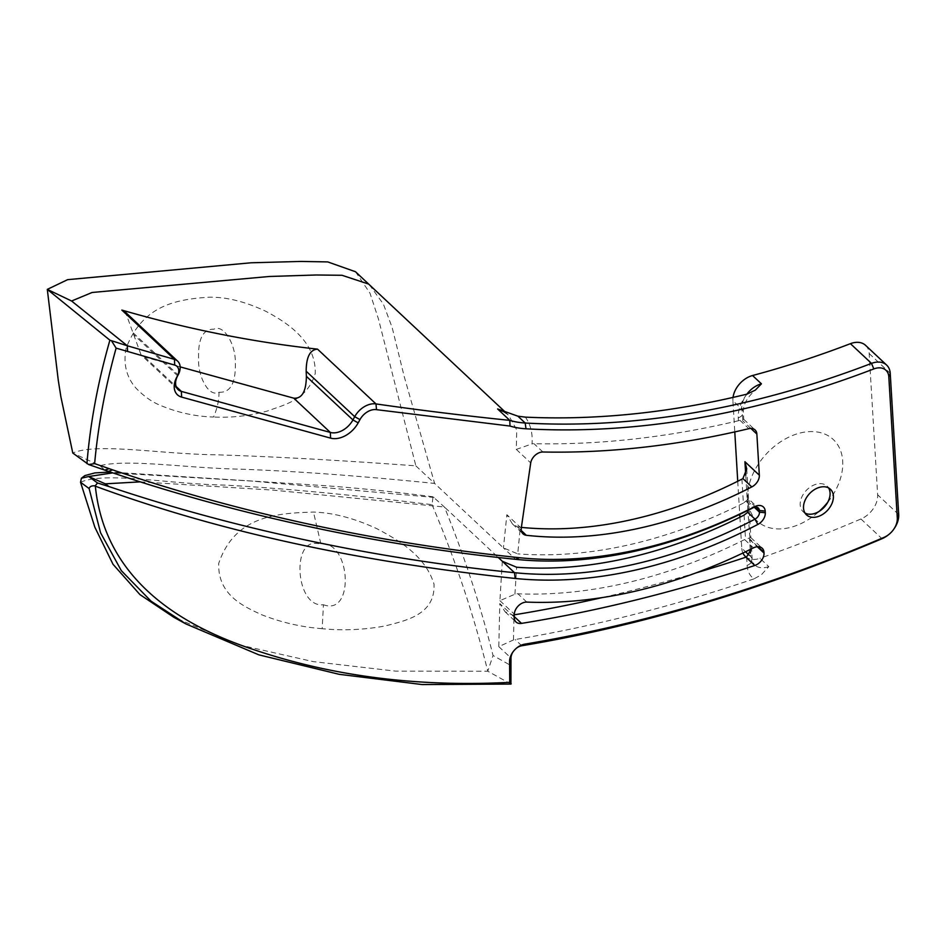 <?xml version="1.0" encoding="UTF-8"?>
<svg xmlns="http://www.w3.org/2000/svg" width="946" height="946" viewBox="0 0 946 946"><rect width="100%" height="100%" fill="white"/><g stroke="black" fill="none" stroke-linecap="round" stroke-linejoin="round"><path stroke-width="0.71" stroke-dasharray="4.73 3.55" d="M746.607 556.922L747.115 565.389A31.88 22.302 133.1 0 0 753.927 578.881L761.305 574.861L768.802 566.619L759.934 558.317A21.25 14.876 -46.9 0 1 745.33 556.425M827.785 502.184A55.79 39.034 133.1 0 0 830.801 498.14A55.79 39.034 133.1 0 0 821.152 432.83A55.79 39.034 133.1 0 0 755.275 469.263A55.79 39.034 133.1 0 0 769.216 527.667A55.79 39.034 133.1 0 0 815.346 514.624A55.79 39.034 133.1 0 0 819.189 511.348M805.011 513.063A17.536 12.263 -46.9 0 1 803.142 511.727A17.536 12.263 -46.9 0 1 804.206 492.925A17.536 12.263 -46.9 0 1 823.292 484.033A17.536 12.263 -46.9 0 1 827.111 486.138A17.536 12.263 -46.9 0 1 828.566 487.923M865.59 345.361A21.25 14.876 -46.9 0 1 869.173 353.544L877.652 494.793A21.25 14.876 -46.9 0 1 860.955 518.987A1593.975 1115.251 -46.9 0 1 759.934 558.317M741.936 479.137L743.367 503.118L748.345 499.228L747.174 499.05L745.744 475.211M747.009 394.127A31.88 22.302 133.1 0 0 738.258 417.896L738.424 420.734L743.757 419.374L743.32 412.066A10.631 6.326 -3.4 0 0 741.77 409.05L732.902 400.737L734.782 431.92M502.314 561.274L499.914 600.663L514.931 594.206A10.631 7.438 -46.9 0 1 517.923 593.792A499.204 349.275 -46.9 0 0 744.632 539.551A10.631 7.438 -46.9 0 1 745.531 539.137L750.864 537.647L749.019 506.914L747.683 512.306M737.738 481.254L739.725 514.399M739.902 517.226L741.759 548.231L745.543 551.778M80.54 482.259C105.172 471.262 169.038 484.115 224.096 485.062C282.31 488.219 351.628 494.758 432.05 504.691L433.008 496.792L444.407 507.009C464.072 555.136 480.284 604.636 493.043 655.507L510.982 665.582M140.327 481.857L273.11 490.123L444.407 507.009L498.235 557.442M369.342 284.699L383.402 304.115L392.188 327.623L404.179 376.39L434.616 483.418L503.438 547.9L517.722 553.871L520.335 527.289L517.178 526.697L512.401 523.883L506.867 514.707L503.438 547.9L515.617 559.323M510.923 684.064L487.781 671.211L395.641 671.14L313.055 661.585L239.232 644.853L173.875 617.3M432.05 504.691C454.92 558.542 473.508 614.049 487.781 671.211L493.043 655.507M322.172 628.7C301.301 627.068 281.092 622.397 261.557 614.699C244.636 606.764 217.663 595.519 218.715 563.402C234.774 516.031 276.185 513.193 313.469 512.07C333.335 512.72 354.514 518.29 376.993 528.767C397.852 539.847 425.274 555.373 434.001 584.108C435.574 615.491 403.895 620.883 385.613 625.874C364.234 629.847 343.079 630.781 322.172 628.7L323.437 604.731C296.89 608.101 291.545 544.423 314.155 543.311L320.836 543.725C350.848 540.958 354.916 616.496 323.437 604.731M434.19 497.43L252.014 481.088L112.799 472.87M355.495 271.739L369.992 293.189L378.447 318.968L415.862 465.846C338.668 460.182 271.62 456.492 214.742 454.766C159.578 453.985 96.835 442.574 72.783 453.039L100.004 465.68L104.758 470.127M218.975 392.271C230.434 392.815 235.885 383.024 235.318 362.921C235.944 345.314 223.942 323.721 213.95 329.196C203.094 328.96 197.974 338.751 198.589 358.581C197.749 376.319 208.711 397.698 218.975 392.271C219.094 400.241 217.273 408.495 213.512 417.02C195.538 416.5 177.99 412.693 160.855 405.574C152.259 402.168 144.017 396.409 136.118 388.286C126.504 377.419 123.146 364.151 126.043 348.447C142.243 305.877 175.176 299.444 208.605 297.233C225.858 296.772 244.967 301.49 265.932 311.352C283.67 320.919 316.39 339.685 315.219 373.587C307.024 400.43 284.131 404.734 267.446 411.002C249.401 415.909 231.415 417.919 213.512 417.02M415.862 465.846L434.616 483.418C359.48 475.826 294.525 471.073 239.728 469.157C186.622 468.152 128.372 458.715 100.004 465.68M521.364 527.395A440.056 307.888 -46.9 0 1 520.335 527.289M738.424 420.734A986.134 689.965 -46.9 0 1 534.029 443.698A10.631 7.438 -46.9 0 0 532.066 443.887C532.787 433.374 530.564 424.458 525.385 417.139M753.927 578.881A1593.975 1115.251 -46.9 0 1 515.109 639.531A10.631 7.438 -46.9 0 0 513.477 639.945L514.056 614.865L512.578 615.03L505.069 611.755L499.795 603.548L498.802 646.626L513.477 639.945M695.7 572.992A1564.223 1094.427 -46.9 0 1 602.188 597.588M743.367 503.118A469.807 328.711 -46.9 0 1 517.722 553.871M742.917 553.032A21.25 14.876 -46.9 0 1 741.759 548.231M732.902 400.737A21.25 14.876 -46.9 0 1 733.032 397.415M750.202 549.496L749.599 539.551L751.408 548.905M749.918 537.624L747.943 511.94M742.823 419.35L741.77 409.05A21.25 14.876 -46.9 0 1 746.855 394.163M504.431 412.007L508.581 415.176L516.741 429.957L516.303 449.397L532.066 443.887M746.737 468.92L748.511 498.849L758.29 508.014M748.345 499.228L747.174 499.05L755.771 507.103M747.86 510.438L747.269 500.718L749.019 506.914M516.528 648.116A10.631 7.438 133.1 0 0 516.22 648.365A10.631 7.438 133.1 0 0 513.276 651.498A10.631 7.438 133.1 0 0 513.051 651.829M894.159 528.648A21.25 14.876 -46.9 0 1 888.27 534.939M180.166 366.882L144.797 357.15L141.072 354.904L125.522 312.31M514.931 594.206L516.646 567.233M747.115 565.389A10.631 6.326 -3.4 0 0 752.176 559.559A10.631 6.326 -3.4 0 0 750.627 556.532L750.415 553.055M768.802 566.619A21.25 14.876 -46.9 0 1 758.834 567.281A21.25 14.876 -46.9 0 1 754.198 564.727A21.25 14.876 -46.9 0 1 750.627 556.532L749.114 555.113M869.173 353.544L890.221 373.28M746.063 501.297L753.028 507.825M739.902 420.284L748.854 428.668M744.632 539.551L753.501 547.852M750.876 428.42L742.456 420.532M749.599 539.551L757.261 546.729M757.971 546.693L749.563 538.818M747.269 500.718L754.317 507.316M514.198 617.052L499.795 603.548M498.802 646.626L510.994 658.049M499.914 600.663L514.317 614.155M521.27 528.199L506.867 514.707M502.361 411.132L508.581 415.176L505.767 412.527M516.303 449.397L530.706 462.901M320.836 543.725L313.469 512.07M517.178 526.697L521.317 530.588M542.898 451.999L534.029 443.698M898.7 514.518L877.652 494.793M860.955 518.987L882.015 538.712M521.754 645.763L515.109 639.531M512.578 615.03L514.21 616.556M526.792 602.094L517.923 593.792M133.268 332.921L178.132 374.947M177.647 375.834L133.327 334.305M144.797 357.15L176.122 386.488M744.088 515.109L745.531 539.137M738.258 417.896A10.631 6.326 -3.4 0 0 743.32 412.066C743.059 404.805 747.068 397.486 755.346 390.107M751.408 546.764L752.176 559.559L754.198 564.727L746.075 557.123M826.319 504.561L830.801 498.14M821.471 509.74L815.346 514.624M830.446 489.259L827.111 486.138M750.828 537.588L762.18 548.219M743.733 419.303L755.074 429.933M512.401 523.883L523.008 533.816M505.069 611.755L515.996 621.983M806.465 514.849L803.142 511.727M513.276 651.498L512.779 652.22M516.22 648.365L516.894 647.821M178.12 389.622L141.072 354.904M433.008 496.792C394.636 491.79 358.227 488.065 323.78 485.594L110.339 472.042"/><path stroke-width="1.42" d="M754.648 506.678A10.631 7.438 -46.9 0 1 761.092 505.708A10.631 7.438 -46.9 0 1 765.196 511.088L765.302 512.756A10.631 7.438 -46.9 0 1 757.829 524.439A473.698 331.431 -46.9 0 1 515.18 578.455C368.408 562.811 225.763 534.183 95.345 486.197C104.699 578.219 178.628 625.081 254.781 649.985C333.229 676.366 418.215 687.163 509.728 682.338L509.587 661.384A14.876 10.406 -46.9 0 1 512.779 652.22A14.876 10.406 -46.9 0 1 516.894 647.821A14.876 10.406 -46.9 0 1 524.64 644.179A1589.729 1112.271 133.1 0 0 883.942 537.411A17.004 11.896 133.1 0 0 888.956 534.395A17.004 11.896 133.1 0 0 893.663 529.37A17.004 11.896 133.1 0 0 897.293 518.065L888.814 376.815A17.004 11.896 133.1 0 0 873.832 368.916A960.639 672.121 -46.9 0 1 526 428.798A110.516 77.324 -46.9 0 1 509.989 426.055L376.508 409.665A14.876 10.406 133.1 0 0 359.965 419.598L358.179 422.862A23.378 16.354 -46.9 0 1 330.58 438.128L181.608 397.095A19.133 13.386 -46.9 0 1 176.831 377.076L177.304 376.189A10.631 7.438 133.1 0 0 174.691 365.073L116.11 348.128C105.195 387.541 98.041 426.043 94.624 463.623L112.68 469.878C241.029 513.465 376.591 542.744 519.389 557.702A465.562 325.731 133.1 0 0 754.648 506.678L753.028 507.825A469.807 328.711 -46.9 0 1 515.617 559.323C367.758 544.364 226.141 511.502 108.352 471.368L88.617 464.545L72.783 453.039L60.875 396.752L58.262 380.197L47.3 289.381L109.902 340.193L127.32 345.775L71.589 301.005L92.105 292.48L269.374 276.48L316.319 274.99L342.026 275.286L368.644 284.072L505.767 412.527M112.799 472.87L88.711 476.524L97.544 482.992L109.038 486.587C225.964 525.87 367.734 558.175 514.506 572.685A469.441 328.451 133.1 0 0 754.979 519.153A6.374 4.458 133.1 0 0 759.461 512.141L759.366 510.473A6.374 4.458 133.1 0 0 758.29 508.014A6.374 4.458 133.1 0 0 756.895 507.245A6.374 4.458 133.1 0 0 753.028 507.825M819.189 511.348A55.79 39.034 133.1 0 0 827.785 502.184M828.566 487.923A17.536 12.263 -46.9 0 1 826.319 504.561A17.536 12.263 -46.9 0 1 821.471 509.74A17.536 12.263 -46.9 0 1 806.973 513.844A17.536 12.263 -46.9 0 1 805.011 513.063M810.296 516.954A17.536 12.263 133.1 0 0 829.37 508.061A17.536 12.263 133.1 0 0 830.446 489.259A17.536 12.263 133.1 0 0 826.615 487.143A17.536 12.263 133.1 0 0 807.541 496.035A17.536 12.263 133.1 0 0 806.465 514.849A17.536 12.263 133.1 0 0 810.296 516.954M733.032 397.415A21.25 14.876 -46.9 0 1 752.555 375.527A956.382 669.153 133.1 0 0 850.43 343.67A21.25 14.876 -46.9 0 1 860.955 342.795A21.25 14.876 -46.9 0 1 865.59 345.361L886.65 365.085A21.25 14.876 -46.9 0 1 890.221 373.28L898.7 514.518A21.25 14.876 -46.9 0 1 894.159 528.648L893.663 529.37M127.533 351.451L127.32 345.775L174.466 359.385A14.876 10.406 -46.9 0 1 177.659 361.171A14.876 10.406 -46.9 0 1 178.132 374.947L177.647 375.834A14.876 10.406 133.1 0 0 178.12 389.622A14.876 10.406 133.1 0 0 181.372 391.408L330.343 432.44A19.133 13.386 133.1 0 0 352.929 419.941L354.703 416.689A19.133 13.386 -46.9 0 1 375.976 403.918C418.936 410.091 463.552 415.59 509.799 420.379A106.259 74.356 133.1 0 0 525.196 423.016A956.382 669.153 133.1 0 0 871.491 363.394A21.25 14.876 -46.9 0 1 882.003 362.531A21.25 14.876 -46.9 0 1 886.65 365.085M521.317 530.588L526.343 535.294A10.631 7.438 -46.9 0 1 523.008 533.816A10.631 7.438 -46.9 0 1 521.27 528.199L530.706 462.901A10.631 7.438 -46.9 0 1 542.898 451.999A986.134 689.965 133.1 0 0 748.854 428.668A10.631 7.438 -46.9 0 1 752.756 428.656A10.631 7.438 -46.9 0 1 755.074 429.933A10.631 7.438 -46.9 0 1 756.859 434.037L750.876 428.42M514.21 616.556L521.518 623.39A10.631 7.438 -46.9 0 1 515.996 621.983A10.631 7.438 -46.9 0 1 514.198 617.052L514.317 614.155A10.631 7.438 -46.9 0 1 526.792 602.094A499.204 349.275 133.1 0 0 753.501 547.852A10.631 7.438 -46.9 0 1 759.851 546.93A10.631 7.438 -46.9 0 1 762.18 548.219A10.631 7.438 -46.9 0 1 763.966 552.31L764.013 553.055A10.631 7.438 -46.9 0 1 754.802 565.471L745.933 557.17A1564.223 1094.427 -46.9 0 1 695.7 572.992M734.782 431.92L737.738 481.254M739.725 514.399L739.902 517.226M745.744 475.211L744.928 461.707L759.331 475.211L756.859 434.037M513.051 651.829A10.631 7.438 133.1 0 0 510.994 658.049L510.923 684.064L422.188 684.561L339.058 674.297L258.908 654.869L185.877 623.911L151.041 601.159L121.301 570.639L100.548 532.704L89.125 488.562L80.54 482.259L94.86 527.241L113.012 564.265L139.949 594.608L173.875 617.312L185.877 623.911M498.235 557.442L514.506 572.685L515.18 578.455M177.659 361.171L125.522 312.31L121.845 310.087C187.58 329.09 252.795 342.097 317.513 349.133C310.04 349.677 306.256 357.032 306.173 371.21L306.386 376.342C306.161 391.538 301.951 398.822 293.768 398.171L180.166 366.882M88.723 476.524L105.266 483.832L109.038 486.587M105.266 483.832L140.327 481.857M521.518 623.39A1564.223 1094.427 133.1 0 0 754.802 565.471M526.343 535.294A440.056 307.888 133.1 0 0 751.798 486.93L742.906 478.581L741.936 479.137A440.056 307.888 -46.9 0 1 521.364 527.395M759.331 475.211A10.631 7.438 -46.9 0 1 751.798 486.93M86.937 463.587C90.272 422.98 97.935 381.853 109.902 340.193M368.644 284.072L355.495 271.739L327.742 261.912L300.544 261.439L251.057 262.787L67.615 279.661L47.3 289.381L71.589 301.005M752.555 375.527L761.424 383.828L755.346 390.107L747.009 394.127A956.382 669.153 -46.9 0 1 525.385 417.139L517.9 416.181L497.62 408.968L504.431 412.007M888.956 534.395L888.27 534.939A21.25 14.876 -46.9 0 1 882.015 538.712A1593.975 1115.251 -46.9 0 1 521.754 645.763A10.631 7.438 133.1 0 0 516.528 648.116M602.188 597.588A1564.223 1094.427 -46.9 0 1 514.281 614.817M757.829 524.439L754.979 519.153L747.683 512.306L744.088 515.109A469.441 328.451 -46.9 0 1 516.646 567.233L502.314 561.274M746.075 557.123L745.33 556.425A21.25 14.876 -46.9 0 1 742.917 553.032M751.408 548.905L746.607 556.922A10.631 7.438 -46.9 0 1 745.933 557.17M744.928 461.707L746.737 468.92L742.906 478.581M94.624 463.623L88.617 464.545M111.782 341.246L116.11 348.128M109.157 468.66L104.758 470.127M97.544 482.992L95.097 485.901C91.845 485.511 89.846 486.398 89.125 488.562M509.728 682.338L511.195 683.852M88.711 476.524L81.403 478.227L80.54 482.259M745.543 551.778L749.114 555.113M750.415 553.055L750.202 549.496M757.261 546.729L764.013 553.055M763.966 552.31L757.971 546.693M747.943 511.94L747.86 510.438M754.317 507.316L759.461 512.141L765.302 512.756M765.196 511.088L759.366 510.473L755.771 507.103M174.691 365.073L174.466 359.385L121.845 310.087M317.513 349.133L375.976 403.918L376.508 409.665M509.989 426.055L509.799 420.379L497.62 408.968M873.832 368.916L871.491 363.394L850.43 343.67M517.9 416.181L525.196 423.016L526 428.798M746.855 394.163A21.25 14.876 -46.9 0 1 761.424 383.828M112.68 469.878L108.352 471.368M519.389 557.702L515.617 559.323M890.221 373.28L888.814 376.815M898.7 514.518L897.293 518.065M882.015 538.712L883.942 537.411M521.754 645.763L524.64 644.179M510.994 658.049L509.587 661.384M510.982 665.582L509.575 668.94M306.386 376.342L352.929 419.941L358.179 422.862M359.965 419.598L354.703 416.689L306.173 371.21M176.122 386.488L181.372 391.408L181.608 397.095M330.58 438.128L330.343 432.44L293.768 398.171M178.132 374.947L177.304 376.189M177.647 375.834L176.831 377.076M81.403 478.227L84.939 475.566L94.931 472.905L110.339 472.042"/></g></svg>
